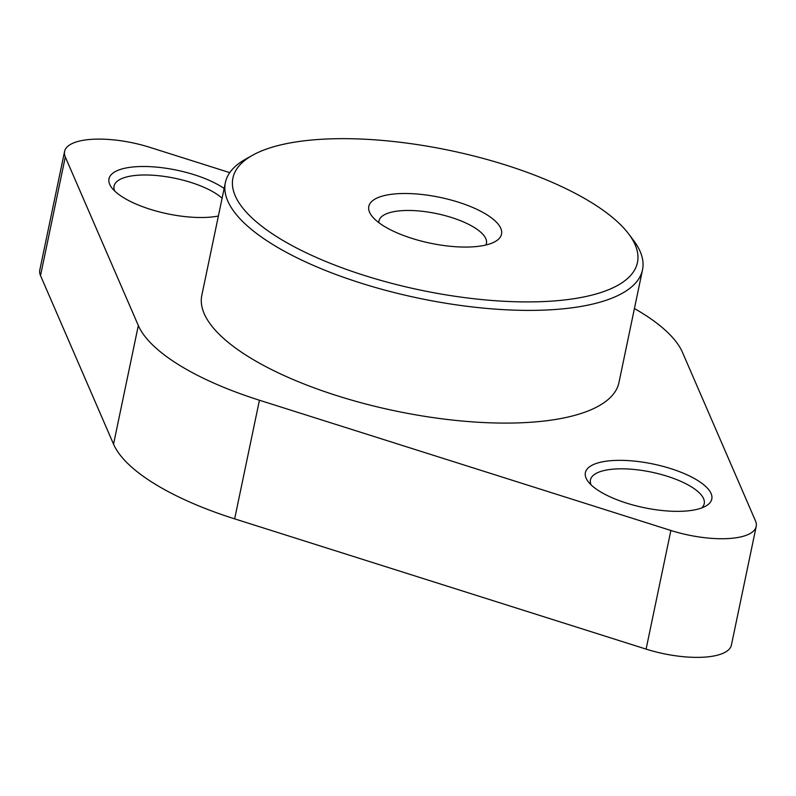 <?xml version="1.0" encoding="UTF-8"?>
<svg xmlns="http://www.w3.org/2000/svg" width="796" height="796" viewBox="0 0 796 796"><rect width="100%" height="100%" fill="white"/><g stroke="black" fill="none" stroke-linecap="round" stroke-linejoin="round"><path stroke-width="1.19" d="M392.786 194.134A67.799 23.412 -168.2 0 1 476.207 209.02A67.799 23.412 -168.2 0 1 495.122 241.606A67.799 23.412 -168.2 0 1 477.57 246.432A67.799 23.412 -168.2 0 1 371.702 215.825A67.799 23.412 -168.2 0 1 392.786 194.134M485.849 245.019A54.884 18.955 11.8 0 0 486.426 243.377A54.884 18.955 11.8 0 0 457.382 219.507A54.884 18.955 11.8 0 0 398.378 210.98A54.884 18.955 11.8 0 0 378.976 220.93A54.884 18.955 11.8 0 0 378.846 222.671M608.214 460.944A64.576 22.298 -168.2 0 1 687.664 475.113A64.576 22.298 -168.2 0 1 705.684 506.147A64.576 22.298 -168.2 0 1 688.958 510.743A64.576 22.298 -168.2 0 1 588.135 481.59A64.576 22.298 -168.2 0 1 608.214 460.944M701.634 507.977A58.118 20.069 11.8 0 0 704.231 503.659A58.118 20.069 11.8 0 0 673.486 478.386A58.118 20.069 11.8 0 0 611.01 469.361A58.118 20.069 11.8 0 0 590.463 479.889A58.118 20.069 11.8 0 0 591.11 484.893M218.383 216.014A64.576 22.298 -168.2 0 1 212.572 216.91A64.576 22.298 -168.2 0 1 111.748 187.756A64.576 22.298 -168.2 0 1 131.828 167.1A64.576 22.298 -168.2 0 1 224.134 188.493M222.094 198.244A58.118 20.069 11.8 0 0 134.624 175.528A58.118 20.069 11.8 0 0 114.077 186.055A58.118 20.069 11.8 0 0 114.724 191.05M305.992 140.603A206.622 71.351 11.8 0 0 252.471 155.3A206.622 71.351 11.8 0 0 310.132 254.63A206.622 71.351 11.8 0 0 564.364 299.973A206.622 71.351 11.8 0 0 628.621 233.875A206.622 71.351 11.8 0 0 305.992 140.603M628.621 233.875L633.427 240.233A213.079 73.58 -168.2 0 1 642.521 269.794A213.079 73.58 -168.2 0 1 567.16 308.39A213.079 73.58 -168.2 0 1 338.101 275.307A213.079 73.58 -168.2 0 1 225.358 182.642A213.079 73.58 -168.2 0 1 245.526 159.2L252.471 155.3M225.358 182.642L201.816 295.346A213.079 73.58 11.8 0 0 314.559 388.01A213.079 73.58 11.8 0 0 543.618 421.094A213.079 73.58 11.8 0 0 618.97 382.498L642.521 269.794M229.755 172.642L149.907 147.369A64.576 22.298 11.8 0 0 64.585 151.409A64.576 22.298 11.8 0 0 65.302 156.951L138.325 325.524A193.717 66.884 11.8 0 0 259.436 400.229L670.879 530.474A64.576 22.298 11.8 0 0 733.365 538.136A64.576 22.298 11.8 0 0 756.2 526.435A64.576 22.298 11.8 0 0 755.484 520.892L682.461 352.32A193.717 66.884 11.8 0 0 634.422 308.53M64.585 151.409L39.8 270.043A64.576 22.298 11.8 0 0 40.516 275.585L113.539 444.158A193.717 66.884 11.8 0 0 234.651 518.863L646.093 649.108A64.576 22.298 11.8 0 0 708.579 656.77A64.576 22.298 11.8 0 0 731.415 645.078L756.2 526.435M65.302 156.951L40.516 275.585M138.325 325.524L113.539 444.158M259.436 400.229L234.651 518.863M670.879 530.474L646.093 649.108"/></g></svg>
